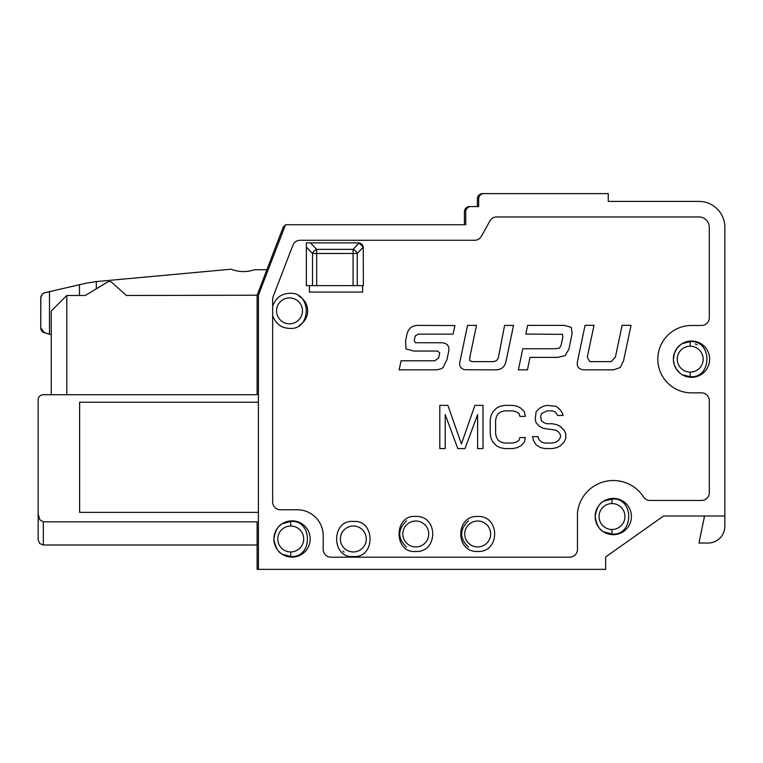 <?xml version="1.0" encoding="UTF-8"?>
<svg xmlns="http://www.w3.org/2000/svg" width="763" height="763" viewBox="0 0 763 763"><rect width="100%" height="100%" fill="white"/><g stroke="black" fill="none" stroke-linecap="round" stroke-linejoin="round"><path stroke-width="1.14" d="M38.15 539.832L38.15 422.96L38.15 539.832L38.15 513.995L39.886 519.889L43.329 521.806L43.329 545.011L39.695 543.523L38.15 539.832L38.15 516.503M51.245 334.795L42.709 332.01L40.916 329.282L40.744 327.947L44.55 332.945L41.316 330.312L40.744 327.947L40.744 297.751L42.194 294.156L44.035 292.925L85.971 283.216L96.31 281.566L231.122 269.196L96.31 281.566L85.971 283.216M44.55 332.945L41.316 330.312L40.744 327.947L41.316 330.312L42.709 332.01L44.55 332.945L41.316 330.312L40.744 327.947L41.316 330.312L42.709 332.01L49.49 334.308L42.709 332.01L40.754 328.3L40.84 296.75L42.194 294.156L44.759 292.696L42.194 294.156L40.744 297.751L42.194 294.156L44.759 292.696L42.194 294.156L40.744 297.751L42.194 294.156L44.759 292.696L42.194 294.156L40.744 297.751L42.194 294.156L44.759 292.696M40.744 327.947L40.744 297.751L40.744 327.947M310.446 242.863L306.354 242.863L306.354 247.021L312.515 253.469A5.179 3.529 -43.7 0 1 316.674 249.377L353.088 249.377L353.088 253.469L316.674 253.469L316.674 249.377L310.446 242.863L358.181 242.863L359.173 242.958L363.274 247.126A5.179 5.179 0 0 0 359.173 242.958L353.088 249.377A5.179 3.538 -136.5 0 1 357.256 253.469L353.088 253.469L353.088 285.62L312.515 285.62L312.515 253.469L316.674 253.469L316.674 285.62M468.434 547.109C459.412 538.363 459.412 529.598 468.453 520.833M477.695 546.928A12.952 12.952 0 0 0 490.647 533.976A12.952 12.952 0 0 0 477.695 521.015A12.952 12.952 0 0 0 464.734 533.976A12.952 12.952 0 0 0 477.695 546.928M406.517 547.109C397.494 538.363 397.494 529.598 406.536 520.833M415.778 546.928A12.952 12.952 0 0 0 428.73 533.976A12.952 12.952 0 0 0 415.778 521.015A12.952 12.952 0 0 0 402.816 533.976A12.952 12.952 0 0 0 415.778 546.928M344.075 552.116L342.988 551.277M353.336 551.945A12.952 12.952 0 0 0 366.288 538.983A12.952 12.952 0 0 0 353.336 526.031A12.952 12.952 0 0 0 340.374 538.983A12.952 12.952 0 0 0 353.336 551.945M306.354 247.021L306.354 285.62L312.515 285.62M357.256 285.62L363.36 285.62L363.274 247.126L357.256 253.469L357.256 285.62L353.088 285.62M461.405 443.971L474.91 405.363L483.008 405.363L483.008 448.568L477.609 448.568L477.609 414.557L465.01 448.568L457.81 448.568L445.201 414.557L445.201 448.568L439.803 448.568L439.803 405.363L447.9 405.363L461.405 443.971M500.108 406.278L504.61 405.363L512.707 405.363L517.209 406.278L520.814 408.119L524.41 411.791L525.316 416.388L519.908 416.388L519.012 413.632L516.313 411.791L512.707 410.875L504.61 410.875L501.005 411.791L498.306 413.632L496.513 416.388L495.607 420.07L495.607 433.861L496.513 437.533L498.306 440.289L501.005 442.13L504.61 443.045L512.707 443.045L516.313 442.13L519.012 440.289L519.908 437.533L525.316 437.533L524.41 442.13L520.814 445.802L517.209 447.643L512.707 448.568L504.61 448.568L500.108 447.643L496.513 445.802L492.908 442.13L491.105 438.448L490.208 433.861L490.208 420.07L491.105 415.473L492.908 411.791L496.513 408.119L500.108 406.278M543.313 406.278L546.918 405.363L555.912 406.278L559.517 409.035L562.217 412.716L563.113 415.473L557.715 415.473L555.016 411.791L552.317 410.875L546.918 410.875L541.511 413.632L540.614 416.388L541.511 420.985L544.21 422.826L546.918 423.742L552.317 423.742L556.818 424.667L560.414 426.498L564.019 430.179L565.812 433.861L565.812 438.448L564.019 442.13L560.414 445.802L556.818 447.643L552.317 448.568L545.116 448.568L540.614 447.643L536.112 444.886L533.413 440.289L532.517 436.617L537.915 436.617L538.812 439.374L541.511 442.13L545.116 443.045L552.317 443.045L555.912 442.13L558.611 440.289L560.414 437.533L560.414 434.776L558.611 432.02L555.912 430.179L543.313 428.339L539.718 426.498L536.112 422.826L535.216 419.145L536.112 411.791L539.718 408.119L543.313 406.278M583.933 369.836C578.354 369.349 576.265 366.297 577.658 360.661L585.059 325.315L594.015 325.315L587.281 357.132L589.751 361.614L611.182 361.614L615.398 357.132L622.122 325.315L631.058 325.315L623.581 360.661L620.281 367.508L613.557 369.836L583.933 369.836M559.527 348.004L555.874 348.739L559.527 348.004L561.015 345.381L562.865 336.922L562.465 334.347L525.831 334.06L527.643 325.372L564.305 325.372L571.201 327.308L572.155 333.565L568.874 349.225L565.125 355.587L557.619 357.38L530.027 357.38L527.443 369.817L518.392 369.817L522.808 348.739L518.392 369.817M555.874 348.739L522.808 348.739M472.23 361.614L493.671 361.614L496.484 360.68L498.287 357.99L504.601 325.4L513.537 325.4L506.136 360.718C505.154 366.564 501.787 369.597 496.045 369.836L464.886 369.731C460.327 368.586 458.744 365.582 460.137 360.718L467.538 325.4L476.494 325.4L469.836 357.189A29.957 29.957 0 0 1 469.655 357.99L469.808 360.68L472.23 361.614L469.808 360.68L469.655 357.99M419.288 325.4L454.929 325.553L453.098 334.137L418.181 334.137L415.196 336.035L414.214 340.527L415.358 342.74L439.984 342.74C447.29 342.539 450.075 345.925 448.367 352.897L446.927 359.678L443.055 367.671A15.928 15.928 0 0 1 435.044 369.836L399.154 369.836L401.071 360.785L434.776 360.785L438.62 358.057L439.717 352.878L437.714 351.066L413.851 351.066L406.002 348.92L405.554 340.918L406.689 335.548C407.928 328.433 412.125 325.057 419.288 325.4M304.58 301.166L304.094 301.166M309.463 285.62L309.463 292.095L362.578 292.095L362.578 285.62M299.144 325.486A16.843 16.843 0 0 0 298.943 296.111M289.52 323.817A12.952 12.952 0 0 0 302.472 310.865A12.952 12.952 0 0 0 289.52 297.904A12.952 12.952 0 0 0 276.559 310.865A12.952 12.952 0 0 0 289.52 323.817M695.303 343.932L697.172 344.695M690.21 372.125A12.952 12.952 0 0 0 703.171 359.173A12.952 12.952 0 0 0 690.21 346.211A12.952 12.952 0 0 0 677.258 359.173A12.952 12.952 0 0 0 690.21 372.125L690.21 376.684L682.151 374.719M290.732 551.945A12.952 12.952 0 0 0 303.693 538.983A12.952 12.952 0 0 0 290.732 526.031A12.952 12.952 0 0 0 277.78 538.983A12.952 12.952 0 0 0 290.732 551.945L290.732 556.494L282.243 554.262C277.961 552.107 275.176 547.023 273.888 538.983C275.176 530.953 277.97 525.86 282.262 523.704L290.732 521.482L290.732 526.031M612.002 529.484A12.952 12.952 0 0 0 624.954 516.532A12.952 12.952 0 0 0 612.002 503.57A12.952 12.952 0 0 0 599.041 516.532A12.952 12.952 0 0 0 612.002 529.484L612.002 534.033L603.514 531.811C599.232 529.656 596.447 524.562 595.15 516.532C596.437 508.492 599.232 503.399 603.533 501.234L612.002 499.021L612.002 503.57M272.658 311.17L272.658 299.296A7.773 7.773 0 0 1 273.173 296.511L292.897 245.257A7.773 7.773 0 0 1 300.155 240.269L474.586 240.269A7.773 7.773 0 0 0 481.386 236.272L489.894 220.946A7.773 7.773 0 0 1 496.694 216.95L698.937 216.95A10.367 10.367 0 0 1 709.304 227.317L709.304 317.713A7.773 7.773 0 0 1 701.531 325.486L691.507 325.486A33.686 33.686 0 0 0 657.82 359.173A33.686 33.686 0 0 0 691.507 392.859L701.531 392.859A7.773 7.773 0 0 1 709.304 400.632L709.304 492.669A7.773 7.773 0 0 1 701.531 500.442L650.019 500.442A7.773 7.773 0 0 1 643.495 496.904A36.023 36.023 0 0 0 577.467 512.812L577.467 549.417A7.773 7.773 0 0 1 569.684 557.19L330.97 557.19A7.773 7.773 0 0 1 323.197 549.417L323.197 535.683A25.913 25.913 0 0 0 297.284 509.77L280.431 509.77A7.773 7.773 0 0 1 272.658 501.997L272.658 311.17A18.14 18.14 0 0 1 272.658 310.531M680.51 373.603L676.504 369.368L674.168 364.523L673.367 359.173L674.416 353.088L677.277 347.928L680.52 344.742M79.476 295.491L79.476 284.713M258.409 402.235L79.629 402.235L79.629 512.364L258.409 512.364M673.367 359.173A18.14 18.14 0 0 0 691.507 377.313A18.14 18.14 0 0 0 709.647 359.173A18.14 18.14 0 0 0 691.507 341.032A18.14 18.14 0 0 0 673.367 359.173M273.888 538.983A18.14 18.14 0 0 0 292.029 557.124A18.14 18.14 0 0 0 310.169 538.983A18.14 18.14 0 0 0 292.029 520.843A18.14 18.14 0 0 0 273.888 538.983M595.15 516.532A18.14 18.14 0 0 0 613.29 534.672A18.14 18.14 0 0 0 631.43 516.532A18.14 18.14 0 0 0 613.29 498.392A18.14 18.14 0 0 0 595.15 516.532M470.905 206.582L478.678 206.582L478.678 198.809A5.179 5.179 0 0 1 483.856 193.63L608.245 193.63L608.245 201.403L698.937 201.403A25.913 25.913 0 0 1 724.85 227.317L724.85 515.988L663.6 515.988L605.65 556.961L605.65 569.37L258.409 569.37L258.409 295.214L285.524 224.723L465.716 224.723L465.716 211.771A5.179 5.179 0 0 1 470.905 206.582L469.607 206.582A5.179 5.179 0 0 0 464.419 211.771L464.419 224.723M266.888 269.74L254.317 269.74A33.267 33.267 0 0 1 231.122 269.196M51.245 394.719L51.245 311.037L66.791 295.491L85.275 295.491L107.383 282.138A3.891 3.891 0 0 1 111.989 282.568L126.429 295.491L257.121 295.214L257.112 394.719L43.329 394.719A5.179 5.179 0 0 0 38.15 399.898L38.15 513.995M66.791 295.491L66.791 394.719M371.133 224.723L298.581 224.723M483.856 193.63L482.559 193.63A5.179 5.179 0 0 0 477.38 198.809L477.38 206.582M704.545 515.988L698.984 543.046L708.007 543.046A16.843 16.843 0 0 0 724.85 526.203L724.85 515.988M258.409 569.37L257.112 569.37L257.112 521.806L43.329 521.806M285.295 225.314A5.179 5.179 0 0 0 282.863 228.051L257.112 295.243M690.21 376.684C712.47 378.753 712.47 339.592 690.21 341.662L690.21 346.211M49.49 334.308L49.49 291.609M96.31 288.834L96.31 281.566M477.695 516.465C455.11 515.406 455.11 552.546 477.695 551.487C500.28 552.546 500.28 515.406 477.695 516.465M415.778 516.465C393.508 514.396 393.508 553.556 415.778 551.487C438.353 552.546 438.353 515.406 415.778 516.465M353.336 521.482C331.066 519.412 331.066 558.564 353.336 556.494C375.596 558.564 375.596 519.412 353.336 521.482M272.658 306.144C275.834 297.837 281.461 293.574 289.52 293.354C311.781 291.285 311.781 330.446 289.52 328.367C281.461 328.157 275.834 323.894 272.658 315.586M290.732 521.482C313.002 519.412 313.002 558.564 290.732 556.494M612.002 499.021C634.263 496.951 634.263 536.103 612.002 534.033M690.21 341.662L682.16 343.627M257.112 545.011L43.329 545.011"/></g></svg>
